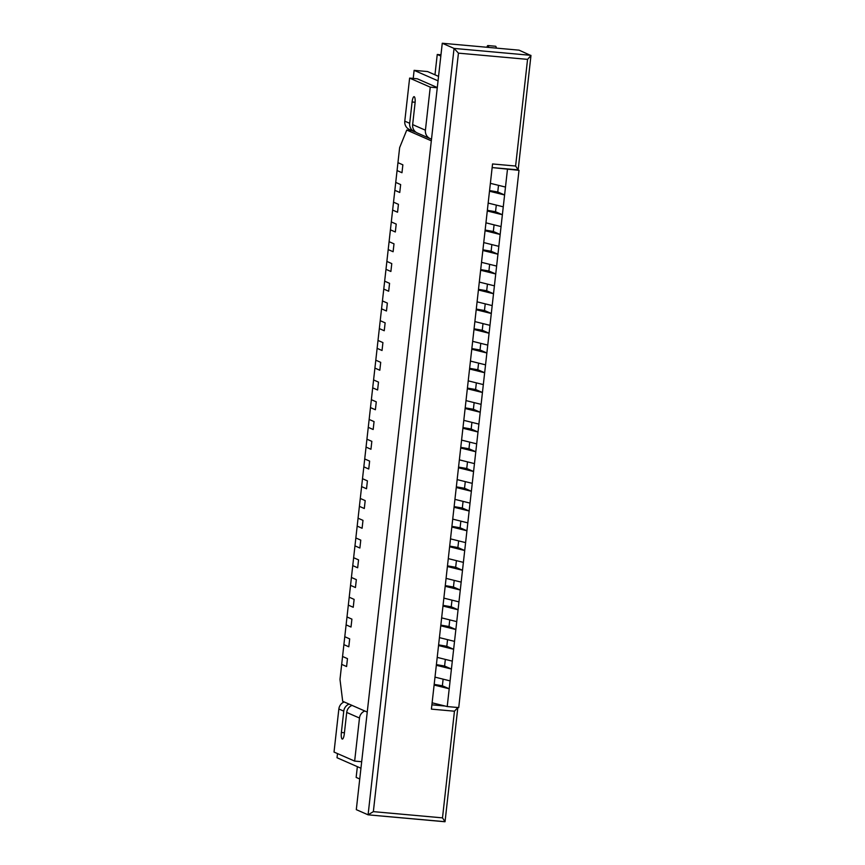 <?xml version="1.0" encoding="UTF-8"?>
<svg xmlns="http://www.w3.org/2000/svg" width="865" height="865" viewBox="0 0 865 865"><rect width="100%" height="100%" fill="white"/><g stroke="black" fill="none" stroke-linecap="round" stroke-linejoin="round"><path stroke-width="1.3" d="M346.584 666.537L341.675 664.385L342.562 656.481L347.471 658.633L342.562 656.481L344.778 636.726L349.687 638.878L344.778 636.726L346.995 616.972L351.904 619.124L346.995 616.972L349.211 597.218L354.12 599.38L349.211 597.218L351.417 577.474L356.337 579.626L351.417 577.474L353.634 557.72L358.553 559.871L353.634 557.72L355.85 537.965L360.77 540.117L355.85 537.965L358.067 518.211L362.986 520.362L358.067 518.211L360.283 498.456L365.192 500.608L360.283 498.456L362.5 478.702L367.409 480.864L362.5 478.702L364.716 458.958L369.625 461.11L364.716 458.958L366.933 439.204L371.842 441.355L366.933 439.204L369.15 419.449L374.058 421.601L369.15 419.449L371.366 399.695L376.275 401.847L371.366 399.695L373.583 379.94L378.492 382.103L373.583 379.94L375.799 360.197L380.708 362.349L375.799 360.197L378.005 340.442L382.925 342.594L378.005 340.442L380.222 320.688L385.141 322.84L380.222 320.688L382.438 300.933L387.358 303.085L382.438 300.933L384.655 281.179L389.564 283.331L384.655 281.179L386.871 261.425L391.78 263.587L386.871 261.425L389.088 241.681L393.997 243.833L389.088 241.681L391.304 221.927L396.213 224.078L391.304 221.927L393.521 202.172L398.43 204.324L393.521 202.172L395.738 182.418L400.646 184.569L395.738 182.418L397.954 162.663L402.863 164.826L397.954 162.663L399.63 147.656L406.766 130.053L431.321 140.822L367.247 712.068L342.691 701.299L339.988 679.393L341.675 664.385L346.584 666.537L347.471 658.633L346.584 666.537M434.111 685.037L449.205 688.778L442.383 685.783L434.187 684.377M442.383 685.783L443.118 679.155M348.8 646.782L343.892 644.63L348.8 646.782L349.687 638.878L348.8 646.782M436.328 665.282L451.422 669.023L444.599 666.039L436.403 664.623M444.599 666.039L445.334 659.4M351.017 627.028L346.108 624.876L351.017 627.028L351.904 619.124L351.017 627.028M438.544 645.539L453.638 649.28L446.805 646.285L438.609 644.868M446.805 646.285L447.551 639.646M353.234 607.273L348.325 605.122L353.234 607.273L354.12 599.38L353.234 607.273M440.75 625.784L455.855 629.525L449.022 626.53L440.826 625.125M449.022 626.53L449.768 619.891M355.45 587.519L350.541 585.367L355.45 587.519L356.337 579.626L355.45 587.519M442.967 606.03L458.072 609.771L451.238 606.776L443.042 605.37M451.238 606.776L451.984 600.137M357.667 567.775L352.747 565.613L357.667 567.775L358.553 559.871L357.667 567.775M445.183 586.275L460.288 590.016L453.455 587.021L445.259 585.616M453.455 587.021L454.201 580.393M359.883 548.021L354.964 545.869L359.883 548.021L360.77 540.117L359.883 548.021M447.4 566.521L462.505 570.262L455.671 567.267L447.475 565.861M455.671 567.267L456.417 560.639M362.1 528.266L357.18 526.115L362.1 528.266L362.986 520.362L362.1 528.266M449.616 546.767L464.71 550.518L457.888 547.523L449.692 546.107M457.888 547.523L458.634 540.885M364.306 508.512L359.397 506.36L364.306 508.512L365.192 500.608L364.306 508.512M451.833 527.023L466.927 530.764L460.104 527.769L451.908 526.363M460.104 527.769L460.85 521.13M366.522 488.757L361.613 486.606L366.522 488.757L367.409 480.864L366.522 488.757M454.049 507.268L469.144 511.01L462.321 508.014L454.125 506.609M462.321 508.014L463.067 501.376M368.739 469.014L363.83 466.851L368.739 469.014L369.625 461.11L368.739 469.014M456.266 487.514L471.36 491.255L464.537 488.26L456.342 486.854M464.537 488.26L465.284 481.632M370.955 449.259L366.046 447.108L370.955 449.259L371.842 441.355L370.955 449.259M458.482 467.76L473.577 471.501L466.754 468.506L458.558 467.1M466.754 468.506L467.489 461.878M373.172 429.505L368.263 427.353L373.172 429.505L374.058 421.601L373.172 429.505M460.699 448.005L475.793 451.746L468.971 448.762L460.775 447.346M468.971 448.762L469.706 442.123M375.388 409.75L370.479 407.599L375.388 409.75L376.275 401.847L375.388 409.75M462.916 428.251L478.01 432.003L471.176 429.008L462.98 427.591M471.176 429.008L471.922 422.369M377.605 389.996L372.696 387.844L377.605 389.996L378.492 382.103L377.605 389.996M465.121 408.507L480.226 412.248L473.393 409.253L465.197 407.848M473.393 409.253L474.139 402.614M379.821 370.242L374.913 368.09L379.821 370.242L380.708 362.349L379.821 370.242M467.338 388.753L482.443 392.494L475.609 389.499L467.414 388.093M475.609 389.499L476.356 382.86M382.038 350.498L377.118 348.336L382.038 350.498L382.925 342.594L382.038 350.498M469.554 368.998L484.66 372.739L477.826 369.744L469.63 368.339M477.826 369.744L478.572 363.116M384.255 330.744L379.335 328.592L384.255 330.744L385.141 322.84L384.255 330.744M471.771 349.244L486.876 352.985L480.043 349.99L471.847 348.584M480.043 349.99L480.789 343.362M386.471 310.989L381.552 308.837L386.471 310.989L387.358 303.085L386.471 310.989M473.988 329.489L489.082 333.241L482.259 330.246L474.063 328.83M482.259 330.246L483.005 323.607M388.677 291.235L383.768 289.083L388.677 291.235L389.564 283.331L388.677 291.235M476.204 309.746L491.298 313.487L484.476 310.492L476.28 309.086M484.476 310.492L485.222 303.853M390.894 271.48L385.985 269.329L390.894 271.48L391.78 263.587L390.894 271.48M478.421 289.991L493.515 293.732L486.692 290.737L478.496 289.332M486.692 290.737L487.438 284.098M393.11 251.737L388.201 249.574L393.11 251.737L393.997 243.833L393.11 251.737M480.637 270.237L495.732 273.978L488.909 270.983L480.713 269.577M488.909 270.983L489.655 264.355M395.327 231.982L390.418 229.82L395.327 231.982L396.213 224.078L395.327 231.982M482.854 250.482L497.948 254.224L491.125 251.228L482.93 249.823M491.125 251.228L491.861 244.6M397.543 212.228L392.634 210.076L397.543 212.228L398.43 204.324L397.543 212.228M485.07 230.728L500.165 234.469L493.342 231.474L485.146 230.068M493.342 231.474L494.077 224.846M399.76 192.473L394.851 190.322L399.76 192.473L400.646 184.569L399.76 192.473M487.287 210.974L502.381 214.725L495.548 211.73L487.352 210.314M495.548 211.73L496.294 205.092M401.976 172.719L397.067 170.567L401.976 172.719L402.863 164.826L401.976 172.719M489.504 191.23L504.598 194.971L497.764 191.976L489.568 190.57M497.764 191.976L498.51 185.337M437.268 87.776L430.251 87.149L409.621 78.099L404.788 121.154A8.38 8.066 113.7 0 0 409.491 129.555L414.4 131.707A8.38 8.066 113.7 0 0 415.946 132.204M414.4 131.707A8.38 8.066 113.7 0 1 409.696 123.306L412.097 101.983A5.979 1.535 95.1 0 1 414.108 96.664A5.979 1.535 95.1 0 1 415.038 103.27L412.648 124.603A8.38 8.066 -66.3 0 0 417.352 133.005L430.121 138.605A8.38 8.066 113.7 0 1 425.418 130.204L430.251 87.149M430.121 138.605A8.38 8.066 113.7 0 0 431.516 139.06M437.301 87.56L417.298 78.791L409.621 78.099M486.909 47.272A3.99 1.016 95.1 0 1 487.914 45.564L495.602 46.256A3.99 1.016 95.1 0 1 496.283 48.116M487.914 45.564A3.99 1.016 95.1 0 1 488.606 47.424M354.65 761.103L359.483 718.037L346.714 712.436L344.324 733.769A5.979 1.535 95.1 0 1 342.313 739.088A5.979 1.535 95.1 0 1 341.372 732.482L343.762 711.149L338.853 708.986L334.02 752.053L354.65 761.103L361.678 761.73M338.853 708.986A8.38 8.066 -66.3 0 1 344.183 701.958M359.483 718.037A8.38 8.066 -66.3 0 1 364.814 710.998M349.092 704.11A8.38 8.066 113.7 0 0 343.762 711.149M346.714 712.436A8.38 8.066 -66.3 0 1 352.044 705.397M337.491 753.566L337.026 757.74L360.943 768.228M505.398 168.772L519 170.329L458.731 707.592L447.216 706.554L505.484 187.067L490.379 183.326M503.268 206.822L488.174 203.08M501.051 226.576L485.957 222.835M498.835 246.33L483.74 242.578M496.618 266.074L481.524 262.333M494.402 285.828L479.307 282.087M492.185 305.583L477.091 301.842M489.968 325.337L474.874 321.596M487.752 345.092L472.658 341.34M485.546 364.835L470.441 361.094M483.33 384.59L468.225 380.849M481.113 404.344L466.008 400.603M478.896 424.099L463.802 420.358M476.68 443.853L461.586 440.112M474.463 463.608L459.369 459.856M472.247 483.351L457.153 479.61M470.03 503.106L454.936 499.365M467.814 522.86L452.719 519.119M465.597 542.615L450.503 538.873M463.381 562.369L448.286 558.628M461.175 582.113L446.07 578.371M458.958 601.867L443.853 598.126M456.742 621.621L441.637 617.88M454.525 641.376L439.431 637.635M452.309 661.13L437.214 657.389M450.092 680.885L434.998 677.133M519 170.329L492.153 167.572L518.157 169.864L515.605 166.026L492.553 163.961L431.408 709.127L454.449 711.203L457.834 707.516L445.043 821.696L368.317 814.841M447.216 706.554L432.111 702.812M507.474 169.291L505.484 187.067M411.632 130.496L406.766 130.053M413.221 78.423L414.119 70.346L427.57 71.557L438.555 76.38M414.119 70.346L438.047 80.845M454.449 711.203L442.491 817.868L373.356 811.64L458.439 53.143L527.564 59.371L530.969 55.565L519.076 50.159L442.264 43.25L356.304 809.651L368.09 814.819L454.049 48.418L442.264 43.25M458.439 53.143L454.049 48.418L530.861 55.328M434.965 74.801L437.247 54.473L440.966 54.809M437.247 54.473L440.826 56.041M359.743 778.987L356.153 777.408L357.353 766.649M442.491 817.868L445.043 821.696M373.356 811.64L368.09 814.819M415.135 102.254L412.097 101.983M409.696 123.306L404.788 121.154M425.418 130.204L412.648 124.603M344.432 732.752L341.372 732.482M527.564 59.371L515.605 166.026M431.884 704.834L445.043 706.024M530.969 55.565L518.157 169.864M444.978 821.75L368.187 814.841"/></g></svg>
